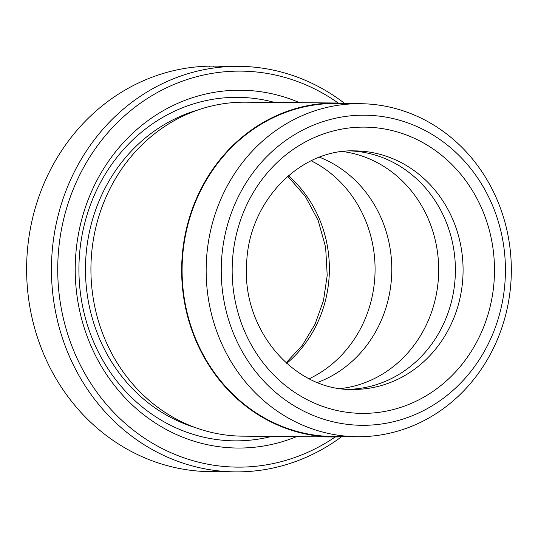 <?xml version="1.0" encoding="UTF-8"?>
<svg xmlns="http://www.w3.org/2000/svg" width="538" height="538" viewBox="0 0 538 538"><rect width="100%" height="100%" fill="white"/><g stroke="black" fill="none" stroke-linecap="round" stroke-linejoin="round"><path stroke-width="0.81" d="M360.245 103.699L336.183 103.484A166.511 152.59 90.5 0 0 182.321 261.065A166.511 152.59 90.5 0 0 333.177 436.5L357.239 436.715A166.511 152.59 90.5 0 0 511.1 279.135A166.511 152.59 90.5 0 0 360.245 103.699A166.511 152.59 90.5 0 0 206.39 261.28A166.511 152.59 90.5 0 0 357.239 436.715M341.489 436.802A202.772 185.818 -89.5 0 1 235.436 471.88A202.772 185.818 -89.5 0 1 51.729 258.24A202.772 185.818 -89.5 0 1 239.094 66.342L218.993 66.376A202.772 185.818 -89.5 0 1 223.848 66.248L228.704 66.255M338.194 103.04A198.004 181.441 90.5 0 0 58.003 258.509A198.004 181.441 90.5 0 0 146.787 439.701A198.004 181.441 90.5 0 0 335.181 436.977M239.094 66.342A202.772 185.818 -89.5 0 1 344.502 103.33M228.926 66.261L214.265 66.12A202.772 185.818 90.5 0 0 26.9 258.011A202.772 185.818 90.5 0 0 210.6 471.658L235.436 471.88M333.17 436.977L242.443 436.157A166.988 153.027 -89.5 0 1 91.157 260.217A166.988 153.027 -89.5 0 1 245.456 102.186L336.183 103.007A166.988 153.027 90.5 0 0 181.884 261.038A166.988 153.027 90.5 0 0 333.17 436.977A166.988 153.027 90.5 0 0 344.73 436.6M296.525 436.648A178.919 163.956 -89.5 0 1 75.468 259.538A178.919 163.956 -89.5 0 1 299.538 102.677M271.643 436.419A171.763 157.399 -89.5 0 1 79.153 259.894A171.763 157.399 -89.5 0 1 274.656 102.449M342.767 151.541A119.281 109.301 -89.5 0 1 438.517 276.337A119.281 109.301 -89.5 0 1 340.628 388.57M351.052 150.929A119.281 109.301 -89.5 0 1 455.229 276.492A119.281 109.301 -89.5 0 1 348.9 389.33M311.186 160.795A119.281 109.301 -89.5 0 1 374.912 275.765A119.281 109.301 -89.5 0 1 309.216 378.745M319.491 157.224A119.281 109.301 -89.5 0 1 391.624 275.913A119.281 109.301 -89.5 0 1 317.46 382.471M505.209 278.563A155.065 142.093 90.5 0 0 371.173 115.408A155.065 142.093 90.5 0 0 221.448 261.932A155.065 142.093 90.5 0 0 355.483 425.087A155.065 142.093 90.5 0 0 505.209 278.563M347.736 103.585A166.988 153.027 90.5 0 0 336.183 103.007M209.41 66.793L209.43 66.396M195.227 427.555A164.608 150.842 -89.5 0 1 85.697 260.278A164.608 150.842 -89.5 0 1 198.098 109.934M232.362 262.578A143.135 131.164 -89.5 0 1 370.568 127.324A143.135 131.164 -89.5 0 1 494.294 277.924A143.135 131.164 -89.5 0 1 356.089 413.177A143.135 131.164 -89.5 0 1 232.362 262.578M462.915 276.559A119.281 109.301 90.5 0 0 354.851 150.889C300.56 148.703 248.576 200.869 246.639 263.694C241.717 330.446 294.891 391.018 352.699 389.438A119.281 109.301 90.5 0 0 462.915 276.559M288.408 175.744A119.281 109.301 -89.5 0 1 329.209 275.355A119.281 109.301 -89.5 0 1 286.714 363.385M213.721 66.793L213.741 66.376M287.769 176.296L305.261 196.289L318.153 220.392L325.631 247.285L327.212 275.422L323.486 300.554L315.066 324.199L302.383 345.268L286.082 362.82"/></g></svg>
